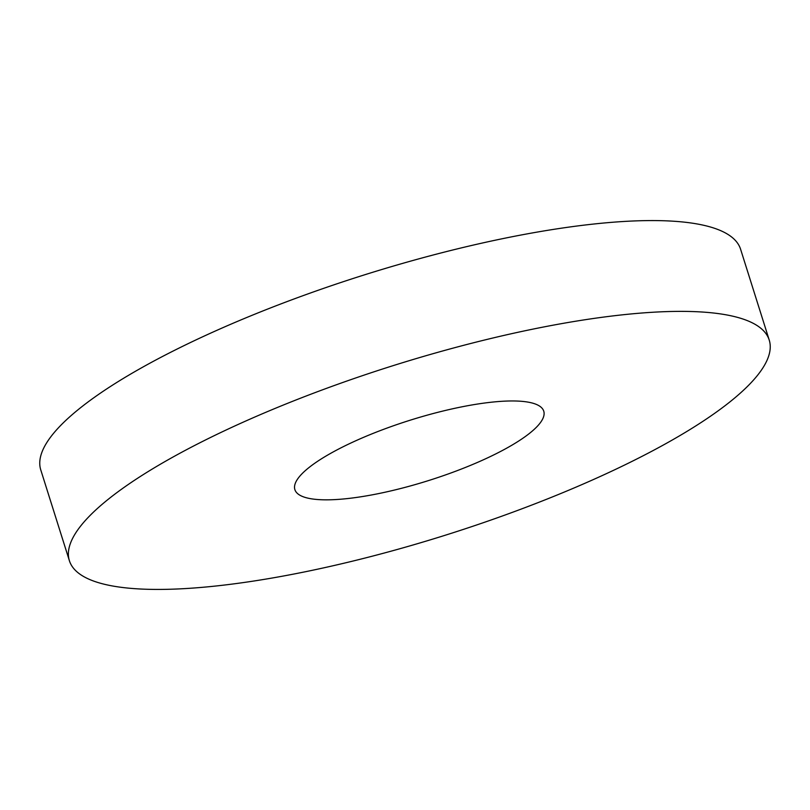 <?xml version="1.0" encoding="UTF-8"?>
<svg xmlns="http://www.w3.org/2000/svg" width="810" height="810" viewBox="0 0 810 810"><rect width="100%" height="100%" fill="white"/><g stroke="black" fill="none" stroke-linecap="round" stroke-linejoin="round"><path stroke-width="1.21" d="M347.52 498.565A130.471 31.549 -17.5 0 1 294.88 489.635A130.471 31.549 -17.5 0 1 357.635 439.931A130.471 31.549 -17.5 0 1 491.113 402.236A130.471 31.549 -17.5 0 1 543.753 411.166A130.471 31.549 -17.5 0 1 480.998 460.87A130.471 31.549 -17.5 0 1 347.52 498.565M69.397 560.733L40.773 469.932A366.9 88.705 -17.5 0 1 217.242 330.166A366.9 88.705 -17.5 0 1 592.576 224.157A366.9 88.705 -17.5 0 1 740.603 249.267L769.227 340.068A366.9 88.705 -17.5 0 1 592.758 479.834A366.9 88.705 -17.5 0 1 217.424 585.843A366.9 88.705 -17.5 0 1 69.397 560.733A366.9 88.705 -17.5 0 1 245.875 420.967A366.9 88.705 -17.5 0 1 621.199 314.958A366.9 88.705 -17.5 0 1 769.227 340.068"/></g></svg>
